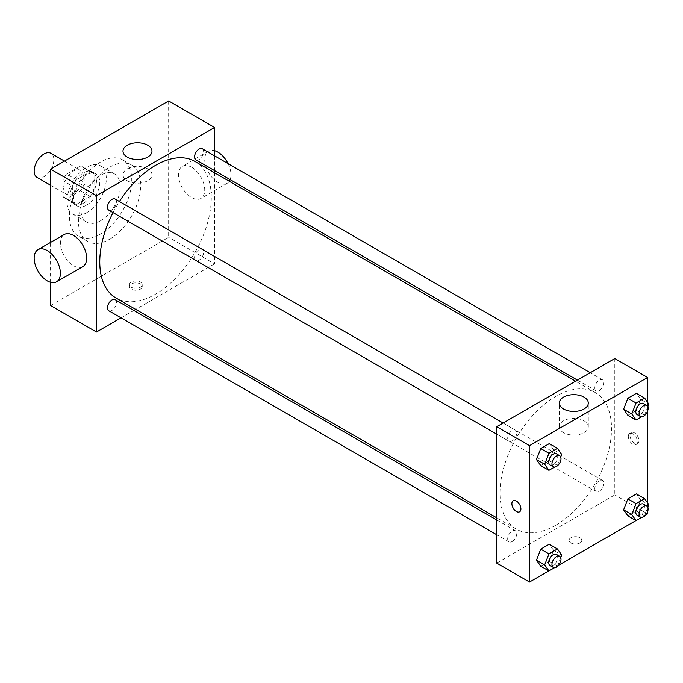 <?xml version="1.0" encoding="UTF-8"?>
<svg xmlns="http://www.w3.org/2000/svg" width="683" height="683" viewBox="0 0 683 683"><rect width="100%" height="100%" fill="white"/><g stroke="black" fill="none" stroke-linecap="round" stroke-linejoin="round"><path stroke-width="0.51" stroke-dasharray="3.42 2.56" d="M37.036 177.409A13.916 8.034 120 0 0 50.952 169.375A13.916 8.034 120 0 0 50.952 153.308M63.673 188.09A13.916 8.034 120 0 0 66.558 194.459A13.916 8.034 120 0 0 80.474 186.425A13.916 8.034 120 0 0 80.474 170.349A13.916 8.034 120 0 0 69.751 174.08A13.916 8.034 120 0 0 63.673 188.09M66.61 174.08L80.423 166.106A17.963 10.373 120 0 1 82.498 166.848A17.963 10.373 120 0 1 84.18 168.274L84.18 184.222A17.963 10.373 120 0 1 80.423 190.728L66.61 198.702A17.963 10.373 120 0 1 64.535 197.959A17.963 10.373 120 0 1 62.853 196.533L62.853 180.585A17.963 10.373 120 0 1 66.61 174.08L76.453 179.757L90.258 171.792L80.423 166.106M80.423 190.728L90.258 196.414L76.453 204.388L66.61 198.702M62.853 196.533L72.697 202.211L72.697 186.271L62.853 180.585M72.697 202.211A17.963 10.373 120 0 0 74.379 203.645A17.963 10.373 120 0 0 76.453 204.388M90.258 196.414A17.963 10.373 120 0 0 94.023 189.9L84.18 184.222M90.258 171.792A17.963 10.373 120 0 1 92.342 172.526A17.963 10.373 120 0 1 94.023 173.96L94.023 189.9M76.453 179.757A17.963 10.373 120 0 0 72.697 186.271M83.36 203.235A18.561 10.715 -60 0 1 74.08 204.157A18.561 10.715 -60 0 1 74.08 182.728A18.561 10.715 -60 0 1 92.64 172.014A18.561 10.715 -60 0 1 95.483 186.886A18.561 10.715 -60 0 1 83.36 203.235M86.639 205.131A18.561 10.715 120 0 0 98.762 188.781A18.561 10.715 120 0 0 95.919 173.909A18.561 10.715 120 0 0 81.618 178.878A18.561 10.715 120 0 0 73.516 197.558A18.561 10.715 120 0 0 77.358 206.053A18.561 10.715 120 0 0 86.639 205.131M94.023 173.96L84.18 168.274M86.639 212.712A27.832 16.068 -60 0 1 72.722 214.086A27.832 16.068 -60 0 1 72.722 181.943A27.832 16.068 -60 0 1 100.555 165.875A27.832 16.068 -60 0 1 104.823 188.175A27.832 16.068 -60 0 1 86.639 212.712M100.58 220.754A27.832 16.068 -60 0 1 86.664 222.137A27.832 16.068 -60 0 1 86.664 189.994A27.832 16.068 -60 0 1 114.496 173.926A27.832 16.068 -60 0 1 118.765 196.226A27.832 16.068 -60 0 1 100.58 220.754M100.58 234.013A44.071 25.45 -60 0 1 78.545 236.198A44.071 25.45 -60 0 1 78.545 185.306A44.071 25.45 -60 0 1 122.616 159.856A44.071 25.45 -60 0 1 129.377 195.176A44.071 25.45 -60 0 1 100.58 234.013M109.604 239.221A44.071 25.45 120 0 0 138.393 200.384A44.071 25.45 120 0 0 131.64 165.073A44.071 25.45 120 0 0 97.678 176.88A44.071 25.45 120 0 0 78.434 221.232A44.071 25.45 120 0 0 87.569 241.406A44.071 25.45 120 0 0 109.604 239.221M168.65 100.964L168.65 237.334L50.551 305.514M50.551 282.301L50.551 242.414M140.357 289.182A6.378 3.68 0 0 0 142.226 286.578A6.378 3.68 0 0 0 135.849 282.89A6.378 3.68 0 0 0 129.471 286.578A6.378 3.68 0 0 0 133.407 289.976A6.378 3.68 0 0 0 140.357 289.182M214.582 172.773L214.582 263.843L168.65 237.334M214.582 263.843L135.712 309.382M133.851 310.458L121.045 317.851M115.162 199.06A6.403 3.697 -60 0 1 116.144 204.183A6.403 3.697 -60 0 1 111.961 209.826A6.403 3.697 -60 0 1 108.759 210.142M115.162 299.666A6.403 3.697 -60 0 1 116.144 304.797A6.403 3.697 -60 0 1 111.961 310.441A6.403 3.697 -60 0 1 108.759 310.756M194.57 257.517A6.403 3.697 120 0 0 195.893 260.454A6.403 3.697 120 0 0 202.296 256.757A6.403 3.697 120 0 0 202.296 249.363A6.403 3.697 120 0 0 197.361 251.079A6.403 3.697 120 0 0 194.57 257.517M214.582 155.844L214.582 170.63M202.296 148.749A6.403 3.697 -60 0 1 203.278 153.88A6.403 3.697 -60 0 1 199.094 159.523A6.403 3.697 -60 0 1 195.893 159.839M194.962 161.453A78.869 45.539 -60 0 1 207.051 224.647A78.869 45.539 -60 0 1 155.528 294.151A78.869 45.539 -60 0 1 116.093 298.061M113.028 212.609A78.869 45.539 -60 0 1 119.423 201.519M82.797 266.66A18.561 10.715 60 0 1 73.516 265.738A18.561 10.715 60 0 1 61.393 249.389A18.561 10.715 60 0 1 64.236 234.517M191.616 167.25A18.561 10.715 -120 0 0 182.335 166.336A18.561 10.715 -120 0 0 182.335 187.765A18.561 10.715 -120 0 0 200.896 198.471A18.561 10.715 -120 0 0 203.739 183.607A18.561 10.715 -120 0 0 191.616 167.25M147.741 168.897A14.497 8.367 0 0 0 131.939 167.087A14.497 8.367 0 0 0 122.991 174.822A14.497 8.367 0 0 0 137.488 183.189A14.497 8.367 0 0 0 151.985 174.822A14.497 8.367 0 0 0 147.741 168.897M140.357 287.27A6.378 3.68 180 0 1 133.407 288.072A6.378 3.68 180 0 1 129.471 284.666A6.378 3.68 180 0 1 135.849 280.986A6.378 3.68 180 0 1 142.226 284.666A6.378 3.68 180 0 1 140.357 287.27M228.071 163.63A18.561 10.715 60 0 1 230.162 179.629M229.3 181.277A18.561 10.715 60 0 1 227.14 183.326A18.561 10.715 60 0 1 208.58 172.611A18.561 10.715 60 0 1 208.58 151.182A18.561 10.715 60 0 1 214.582 150.687M555.757 525.218A78.869 45.539 120 0 0 607.281 455.715A78.869 45.539 120 0 0 595.192 392.52A78.869 45.539 120 0 0 534.413 413.65A78.869 45.539 120 0 0 499.982 493.024A78.869 45.539 120 0 0 516.322 529.129A78.869 45.539 120 0 0 555.757 525.218M512.19 440.894A6.403 3.697 -60 0 1 508.989 441.209A6.403 3.697 -60 0 1 508.989 433.825A6.403 3.697 -60 0 1 515.392 430.128A6.403 3.697 -60 0 1 516.715 433.056A6.403 3.697 -60 0 1 512.19 440.894M594.791 488.593A6.403 3.697 120 0 0 596.122 491.521A6.403 3.697 120 0 0 602.526 487.824A6.403 3.697 120 0 0 602.526 480.431A6.403 3.697 120 0 0 597.591 482.147A6.403 3.697 120 0 0 594.791 488.593M512.19 541.508A6.403 3.697 120 0 0 516.374 535.865A6.403 3.697 120 0 0 515.392 530.734A6.403 3.697 120 0 0 510.457 532.45A6.403 3.697 120 0 0 507.665 538.896A6.403 3.697 120 0 0 508.989 541.824A6.403 3.697 120 0 0 512.19 541.508M599.324 390.591A6.403 3.697 120 0 0 603.499 384.947A6.403 3.697 120 0 0 602.526 379.816A6.403 3.697 120 0 0 597.591 381.532A6.403 3.697 120 0 0 594.791 387.978A6.403 3.697 120 0 0 596.122 390.907A6.403 3.697 120 0 0 599.324 390.591M614.802 358.541L614.802 494.919L496.703 563.099M647.612 513.855L614.802 494.919M645.725 514.948L635.967 520.574M558.592 565.251L548.833 570.877M570.928 542.976A6.378 3.68 0 0 0 577.878 543.77A6.378 3.68 0 0 0 581.814 540.373A6.378 3.68 0 0 0 575.436 536.684A6.378 3.68 0 0 0 569.059 540.373A6.378 3.68 0 0 0 570.928 542.976A6.378 3.68 0 0 0 577.878 543.77A6.378 3.68 0 0 0 581.814 540.364A6.378 3.68 0 0 0 575.436 536.684A6.378 3.68 0 0 0 569.059 540.364A6.378 3.68 0 0 0 570.928 542.968M640.645 399.384L636.385 393.323L640.645 399.384L636.385 410.363L627.865 415.29L636.385 410.363L640.645 399.384L648.85 404.123M553.52 550.302L549.26 544.24L553.52 550.302L549.26 561.281L540.731 566.207L549.26 561.281L553.52 550.302L561.716 555.031M647.612 402.355L647.612 411.064M647.612 502.961L647.612 511.678M640.645 499.99L636.385 493.929L640.645 499.99L636.385 510.978L627.865 515.896L636.385 510.978L640.645 499.99L648.85 504.728M553.52 449.687L549.26 443.626L553.52 449.687L549.26 460.675L540.731 465.593L549.26 460.675L553.52 449.687L561.716 454.426M629.974 435.489A6.378 3.68 -120 0 0 632.765 441.91A6.378 3.68 -120 0 0 637.674 443.617A6.378 3.68 -120 0 0 637.674 436.249A6.378 3.68 -120 0 0 631.297 432.57A6.378 3.68 -120 0 0 629.974 435.489M513.198 500.75L513.198 500.75A6.378 3.68 60 0 1 518.115 502.457A6.378 3.68 60 0 1 520.898 508.878A6.378 3.68 60 0 1 519.584 511.798L519.575 511.806M628.326 436.446A6.378 3.68 -120 0 0 631.109 442.866A6.378 3.68 -120 0 0 636.027 444.573A6.378 3.68 -120 0 0 636.027 437.205A6.378 3.68 -120 0 0 629.641 433.526A6.378 3.68 -120 0 0 628.326 436.446M563.543 432.638A14.497 8.367 180 0 1 559.3 426.721A14.497 8.367 180 0 1 573.797 418.355A14.497 8.367 180 0 1 588.294 426.721A14.497 8.367 180 0 1 579.346 434.456A14.497 8.367 180 0 1 563.543 432.638M560.726 456.978L557.456 465.405L554.562 467.078M549.994 464.892A6.403 3.697 120 0 0 556.397 461.196A6.403 3.697 120 0 0 556.397 453.802M557.456 465.405L549.26 460.675M647.86 406.675L644.59 415.102L641.687 416.775M637.128 414.581A6.403 3.697 120 0 0 643.531 410.884A6.403 3.697 120 0 0 643.531 403.491M644.59 415.102L636.385 410.363M560.726 557.593L557.456 566.019L554.562 567.693M549.994 565.498A6.403 3.697 120 0 0 556.397 561.802A6.403 3.697 120 0 0 556.397 554.408M557.456 566.019L549.26 561.281M647.86 507.29L644.59 515.716L641.687 517.39M637.128 515.195A6.403 3.697 120 0 0 643.531 511.499A6.403 3.697 120 0 0 643.531 504.105M644.59 515.716L636.385 510.978M50.551 185.221L66.558 194.459M64.467 161.111L80.474 170.349M95.919 173.909L92.64 172.014M77.358 206.053L74.08 204.157M92.342 172.526L82.498 166.848M74.379 203.645L64.535 197.959M114.496 173.926L100.555 165.875M86.664 222.137L72.722 214.086M131.64 165.073L122.616 159.856M87.569 241.406L78.545 236.198M122.991 151.148L122.991 174.822M151.985 151.148L151.985 174.822M142.226 286.578L142.226 284.666M129.471 286.578L129.471 284.666M208.58 151.182L182.335 166.336M227.14 183.326L200.896 198.471M595.192 392.52L575.573 381.191M516.322 529.129L496.703 517.799M496.703 434.123L508.989 441.209M503.106 423.033L515.392 430.128M602.526 480.431L202.296 249.363M596.122 491.521L195.893 260.454M515.392 530.734L496.703 519.951M508.989 541.824L496.703 534.729M602.526 379.816L590.24 372.73M596.122 390.907L577.434 380.124M636.027 444.573L637.674 443.617M629.641 433.526L631.297 432.57M588.294 426.721L588.294 403.055M559.3 426.721L559.3 403.055"/><path stroke-width="1.02" d="M64.467 161.111L50.952 153.308A13.916 8.034 120 0 0 40.229 157.03A13.916 8.034 120 0 0 34.15 171.04A13.916 8.034 120 0 0 37.036 177.409L50.551 185.221M121.045 317.851L96.482 332.032L50.551 305.514L50.551 282.301M50.551 242.414L50.551 169.145L168.65 100.964L214.582 127.473L214.582 155.844M135.712 309.382L133.851 310.458M496.703 434.123L108.759 210.142A6.403 3.697 -60 0 1 108.759 202.757A6.403 3.697 -60 0 1 115.162 199.06L503.106 423.033M496.703 534.729L108.759 310.756A6.403 3.697 -60 0 1 108.759 303.363A6.403 3.697 -60 0 1 115.162 299.666L496.703 519.951M214.582 170.63L214.582 172.773M96.482 332.032L96.482 195.662L214.582 127.473M577.434 380.124L195.893 159.839A6.403 3.697 -60 0 1 195.893 152.446A6.403 3.697 -60 0 1 202.296 148.749L590.24 372.73M496.703 517.799L116.093 298.061A78.869 45.539 -60 0 1 113.028 212.609M119.423 201.519A78.869 45.539 -60 0 1 194.962 161.453L575.573 381.191M37.992 249.671L64.236 234.517A18.561 10.715 60 0 1 82.797 245.231A18.561 10.715 60 0 1 82.797 266.66L56.552 281.814A18.561 10.715 -120 0 0 56.552 260.385A18.561 10.715 -120 0 0 37.992 249.671A18.561 10.715 -120 0 0 35.149 264.543A18.561 10.715 -120 0 0 47.272 280.892A18.561 10.715 -120 0 0 56.552 281.814M96.482 195.662L50.551 169.145M147.741 145.231A14.497 8.367 180 0 1 151.985 151.148A14.497 8.367 180 0 1 137.488 159.523A14.497 8.367 180 0 1 122.991 151.148A14.497 8.367 180 0 1 131.939 143.421A14.497 8.367 180 0 1 147.741 145.231M214.582 150.687A18.561 10.715 60 0 1 217.86 152.104A18.561 10.715 60 0 1 228.071 163.63M230.162 179.629A18.561 10.715 60 0 1 229.3 181.277M548.833 570.877L529.513 582.036L496.703 563.099L496.703 426.73L614.802 358.541L647.612 377.486L647.612 402.355M647.612 511.678L647.612 513.855L645.725 514.948M635.967 520.574L558.592 565.251M627.865 415.29L623.605 409.228L627.865 398.24L636.385 393.323L627.865 398.24L623.605 409.228L627.865 415.29L636.069 420.019L631.801 413.958L636.069 402.979L644.59 398.052L648.85 404.123L647.86 406.675M540.731 566.207L536.471 560.137L540.731 549.158L549.26 544.24L540.731 549.158L536.471 560.137L540.731 566.207L548.936 570.937L544.675 564.875L548.936 553.896L557.456 548.97L561.716 555.031L560.726 557.593M647.612 411.064L647.612 502.961M529.513 582.036L529.513 445.666L647.612 377.486M627.865 515.896L623.605 509.834L627.865 498.855L636.385 493.929L627.865 498.855L623.605 509.834L627.865 515.896L636.069 520.634L631.801 514.572L636.069 503.584L644.59 498.667L648.85 504.728L647.86 507.29M540.731 465.593L536.471 459.531L540.731 448.543L549.26 443.626L540.731 448.543L536.471 459.531L540.731 465.593L548.936 470.331L544.675 464.261L548.936 453.281L557.456 448.364L561.716 454.426L560.726 456.978M529.513 445.666L496.703 426.73M563.543 408.972A14.497 8.367 180 0 1 559.3 403.055A14.497 8.367 180 0 1 573.797 394.68A14.497 8.367 180 0 1 588.294 403.055A14.497 8.367 180 0 1 579.346 410.79A14.497 8.367 180 0 1 563.543 408.972M520.898 508.886A6.378 3.68 60 0 1 519.575 511.806A6.378 3.68 60 0 1 513.198 508.118A6.378 3.68 60 0 1 513.198 500.75A6.378 3.68 60 0 1 518.115 502.466A6.378 3.68 60 0 1 520.898 508.886M519.584 511.798A6.378 3.68 60 0 1 513.198 508.118A6.378 3.68 60 0 1 513.198 500.75M554.562 467.078L548.936 470.331M559.676 455.689L556.397 453.802A6.403 3.697 120 0 0 551.463 455.518A6.403 3.697 120 0 0 548.671 461.956A6.403 3.697 120 0 0 549.994 464.892L553.273 466.779A6.403 3.697 120 0 0 559.676 463.083A6.403 3.697 120 0 0 559.676 455.689A6.403 3.697 120 0 0 554.741 457.405A6.403 3.697 120 0 0 551.949 463.851A6.403 3.697 120 0 0 553.273 466.779M544.675 464.261L536.471 459.531M548.936 453.281L540.731 448.543M557.456 448.364L549.26 443.626M641.687 416.775L636.069 420.019M646.81 405.386L643.531 403.491A6.403 3.697 120 0 0 638.596 405.207A6.403 3.697 120 0 0 635.796 411.653A6.403 3.697 120 0 0 637.128 414.581L640.406 416.476A6.403 3.697 120 0 0 646.81 412.78A6.403 3.697 120 0 0 646.81 405.386A6.403 3.697 120 0 0 641.875 407.102A6.403 3.697 120 0 0 639.083 413.548A6.403 3.697 120 0 0 640.406 416.476M631.801 413.958L623.605 409.228M636.069 402.979L627.865 398.24M644.59 398.052L636.385 393.323M554.562 567.693L548.936 570.937M559.676 556.303L556.397 554.408A6.403 3.697 120 0 0 551.463 556.124A6.403 3.697 120 0 0 548.671 562.57A6.403 3.697 120 0 0 549.994 565.498L553.273 567.394A6.403 3.697 120 0 0 559.676 563.697A6.403 3.697 120 0 0 559.676 556.303A6.403 3.697 120 0 0 554.741 558.02A6.403 3.697 120 0 0 551.949 564.465A6.403 3.697 120 0 0 553.273 567.394M544.675 564.875L536.471 560.137M548.936 553.896L540.731 549.158M557.456 548.97L549.26 544.24M641.687 517.39L636.069 520.634M646.81 506.001L643.531 504.105A6.403 3.697 120 0 0 638.596 505.821A6.403 3.697 120 0 0 635.796 512.267A6.403 3.697 120 0 0 637.128 515.195L640.406 517.091A6.403 3.697 120 0 0 646.81 513.394A6.403 3.697 120 0 0 646.81 506.001A6.403 3.697 120 0 0 641.875 507.717A6.403 3.697 120 0 0 639.083 514.154A6.403 3.697 120 0 0 640.406 517.091M631.801 514.572L623.605 509.834M636.069 503.584L627.865 498.855M644.59 498.667L636.385 493.929"/></g></svg>
